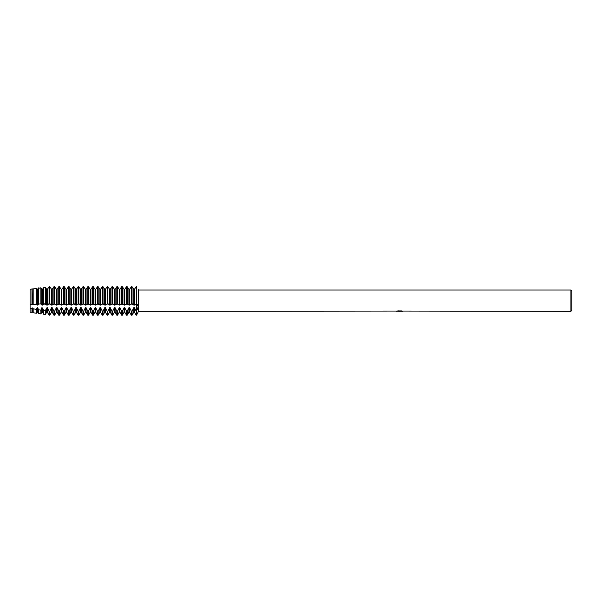 <?xml version="1.0" encoding="UTF-8"?>
<svg xmlns="http://www.w3.org/2000/svg" width="602" height="602" viewBox="0 0 602 602"><rect width="100%" height="100%" fill="white"/><g stroke="black" fill="none" stroke-linecap="round" stroke-linejoin="round"><path stroke-width="0.9" d="M397.109 311.061L138.483 311.324L136.526 315.192L136.827 303.89L138.212 306.267L137.264 309.94M136.526 286.808C138.671 290.322 138.671 290.322 136.526 286.808C138.671 290.322 138.671 290.322 136.526 286.808L136.526 311.309M137.497 309.413L137.963 308.013M138.151 307.065L138.212 306.267M37 312.227L37.708 312.227L37.708 307.961L37 307.961L37 312.227L36.421 313.236L36.421 309.413L33.178 308.788L32.869 307.961L32.169 307.961L32.169 312.227L30.1 312.287L30.1 289.231L33.178 288.885L32.869 304.8L36.421 304.13L36.421 288.501L33.178 288.885L33.178 304.371M400.082 311.226L398.283 311.242M399.397 311.324L398.945 311.324M570.929 311.324L570.929 290.036L571.9 291.007L571.9 310.354L570.929 311.324L402.106 311.061M138.483 311.324L138.483 290.036L570.929 290.036M399.781 311.159L396.718 311.159M396.402 311.249L398.268 310.85M397.711 310.933L401.489 310.933M400.932 310.85L402.806 311.249M402.986 311.226C399.796 311.249 399.796 311.272 402.986 311.294M138.212 289.502L138.483 290.036M398.547 311.226L399.427 311.181M400.413 311.226L399.54 311.226M138.151 305.553L137.926 304.778M132.041 303.927L132.041 286.808L131.334 286.808L131.334 303.927L132.387 303.89M131.793 304.002L133.877 305.094M133.757 304.8L133.757 289.276L134.457 289.276L134.457 304.8L133.757 304.8M132.041 315.192L131.334 315.192L131.334 311.309L132.041 311.309L132.041 315.192L133.757 312.227L133.757 307.961L134.457 307.961L134.457 312.227L136.172 315.192M129.626 304.8L129.626 289.276L128.918 289.276L128.918 304.8L129.626 304.8M129.498 305.094L131.582 304.002M134.336 305.094L136.421 304.002M127.203 303.927L127.203 286.808L126.495 286.808L126.495 303.927L127.549 303.89M126.954 304.002L129.039 305.094M127.203 315.192L126.495 315.192L126.495 311.309L127.203 311.309L127.203 315.192L128.918 312.227L128.918 307.961L129.626 307.961L129.626 312.227L131.334 315.192M124.787 304.8L124.787 289.276L124.08 289.276L124.08 304.8L124.787 304.8M124.659 305.094L126.744 304.002M122.364 303.927L122.364 286.808L121.657 286.808L121.657 303.927L122.71 303.89M122.123 304.002L124.2 305.094M122.364 315.192L121.657 315.192L121.657 311.309L122.364 311.309L122.364 315.192L124.08 312.227L124.08 307.961L124.787 307.961L124.787 312.227L126.495 315.192M119.948 304.8L119.948 289.276L119.241 289.276L119.241 304.8L119.948 304.8M119.821 305.094L121.905 304.002M117.525 303.927L117.525 286.808L116.826 286.808L116.826 303.927L117.872 303.89M117.285 304.002L119.369 305.094M117.525 315.192L116.826 315.192L116.826 311.309L117.525 311.309L117.525 315.192L119.241 312.227L119.241 307.961L119.948 307.961L119.948 312.227L121.657 315.192M115.11 304.8L115.11 289.276L114.403 289.276L114.403 304.8L115.11 304.8M114.982 305.094L117.066 304.002M112.694 303.927L112.694 286.808L111.987 286.808L111.987 303.927L113.033 303.89M112.446 304.002L114.53 305.094M112.694 315.192L111.987 315.192L111.987 311.309L112.694 311.309L112.694 315.192L114.403 312.227L114.403 307.961L115.11 307.961L115.11 312.227L116.826 315.192M110.271 304.8L110.271 289.276L109.564 289.276L109.564 304.8L110.271 304.8M110.151 305.094L112.228 304.002M107.856 303.927L107.856 286.808L107.148 286.808L107.148 303.927L108.202 303.89M107.607 304.002L109.692 305.094M107.856 315.192L107.148 315.192L107.148 311.309L107.856 311.309L107.856 315.192L109.564 312.227L109.564 307.961L110.271 307.961L110.271 312.227L111.987 315.192M105.433 304.8L105.433 289.276L104.725 289.276L104.725 304.8L105.433 304.8M105.312 305.094L107.397 304.002M103.017 303.927L103.017 286.808L102.31 286.808L102.31 303.927L103.363 303.89M102.769 304.002L104.853 305.094M103.017 315.192L102.31 315.192L102.31 311.309L103.017 311.309L103.017 315.192L104.725 312.227L104.725 307.961L105.433 307.961L105.433 312.227L107.148 315.192M100.594 304.8L100.594 289.276L99.894 289.276L99.894 304.8L100.594 304.8M100.474 305.094L102.558 304.002M98.179 303.927L98.179 286.808L97.471 286.808L97.471 303.927L98.525 303.89M97.93 304.002L100.015 305.094M98.179 315.192L97.471 315.192L97.471 311.309L98.179 311.309L98.179 315.192L99.894 312.227L99.894 307.961L100.594 307.961L100.594 312.227L102.31 315.192M95.763 304.8L95.763 289.276L95.056 289.276L95.056 304.8L95.763 304.8M95.635 305.094L97.72 304.002M93.34 303.927L93.34 286.808L92.633 286.808L92.633 303.927L93.686 303.89M93.092 304.002L95.176 305.094M93.34 315.192L92.633 315.192L92.633 311.309L93.34 311.309L93.34 315.192L95.056 312.227L95.056 307.961L95.763 307.961L95.763 312.227L97.471 315.192M90.925 304.8L90.925 289.276L90.217 289.276L90.217 304.8L90.925 304.8M90.797 305.094L92.881 304.002M88.502 303.927L88.502 286.808L87.794 286.808L87.794 303.927L88.848 303.89M88.261 304.002L90.338 305.094M88.502 315.192L87.794 315.192L87.794 311.309L88.502 311.309L88.502 315.192L90.217 312.227L90.217 307.961L90.925 307.961L90.925 312.227L92.633 315.192M86.086 304.8L86.086 289.276L85.379 289.276L85.379 304.8L86.086 304.8M85.958 305.094L88.042 304.002M83.663 303.927L83.663 286.808L82.963 286.808L82.963 303.927L84.009 303.89M83.422 304.002L85.507 305.094M83.663 315.192L82.963 315.192L82.963 311.309L83.663 311.309L83.663 315.192L85.379 312.227L85.379 307.961L86.086 307.961L86.086 312.227L87.794 315.192M81.247 304.8L81.247 289.276L80.54 289.276L80.54 304.8L81.247 304.8M81.119 305.094L83.204 304.002M78.832 303.927L78.832 286.808L78.125 286.808L78.125 303.927L79.171 303.89M78.584 304.002L80.668 305.094M78.832 315.192L78.125 315.192L78.125 311.309L78.832 311.309L78.832 315.192L80.54 312.227L80.54 307.961L81.247 307.961L81.247 312.227L82.963 315.192M76.409 304.8L76.409 289.276L75.701 289.276L75.701 304.8L76.409 304.8M76.288 305.094L78.365 304.002M73.993 303.927L73.993 286.808L73.286 286.808L73.286 303.927L74.339 303.89M73.745 304.002L75.829 305.094M73.993 315.192L73.286 315.192L73.286 311.309L73.993 311.309L73.993 315.192L75.701 312.227L75.701 307.961L76.409 307.961L76.409 312.227L78.125 315.192M71.57 304.8L71.57 289.276L70.863 289.276L70.863 304.8L71.57 304.8M71.45 305.094L73.534 304.002M69.155 303.927L69.155 286.808L68.447 286.808L68.447 303.927L69.501 303.89M68.906 304.002L70.991 305.094M69.155 315.192L68.447 315.192L68.447 311.309L69.155 311.309L69.155 315.192L70.863 312.227L70.863 307.961L71.57 307.961L71.57 312.227L73.286 315.192M66.732 304.8L66.732 289.276L66.032 289.276L66.032 304.8L66.732 304.8M66.611 305.094L68.696 304.002M64.316 303.927L64.316 286.808L63.609 286.808L63.609 303.927L64.662 303.89M64.068 304.002L66.152 305.094M64.316 315.192L63.609 315.192L63.609 311.309L64.316 311.309L64.316 315.192L66.032 312.227L66.032 307.961L66.732 307.961L66.732 312.227L68.447 315.192M61.901 304.8L61.901 289.276L61.193 289.276L61.193 304.8L61.901 304.8M61.773 305.094L63.857 304.002M59.478 303.927L59.478 286.808L58.77 286.808L58.77 303.927L59.824 303.89M59.229 304.002L61.314 305.094M59.478 315.192L58.77 315.192L58.77 311.309L59.478 311.309L59.478 315.192L61.193 312.227L61.193 307.961L61.901 307.961L61.901 312.227L63.609 315.192M57.062 304.8L57.062 289.276L56.355 289.276L56.355 304.8L57.062 304.8M56.934 305.094L59.019 304.002M54.639 303.927L54.639 286.808L53.932 286.808L53.932 303.927L54.985 303.89M54.398 304.002L56.475 305.094M54.639 315.192L53.932 315.192L53.932 311.309L54.639 311.309L54.639 315.192L56.355 312.227L56.355 307.961L57.062 307.961L57.062 312.227L58.77 315.192M52.224 304.8L52.224 289.276L51.516 289.276L51.516 304.8L52.224 304.8M52.096 305.094L54.18 304.002M49.8 303.927L49.454 286.808L49.063 286.861L49.454 286.808L49.454 303.927L50.147 303.89M49.56 304.002L51.644 305.094M51.516 312.227L52.224 312.227L52.224 307.961L51.516 307.961L51.516 312.227L49.8 315.192L49.063 311.257L49.063 315.132L49.454 315.192M49.8 315.192L49.454 311.309M47.385 304.8L47.385 289.276L46.678 289.276L45.323 287.372L43.765 287.575L42.546 289.276L41.839 289.276L41.839 304.8L42.546 304.8L42.546 289.276L43.765 287.575L45.323 287.372L46.678 289.276L46.678 304.8L47.385 304.8M47.257 305.094L49.341 304.002M48.754 303.89L49.454 303.927M49.063 286.861L49.063 303.92M43.765 287.575L43.765 303.897L45.323 303.89L45.323 287.372M44.721 304.002L46.806 305.094M46.678 312.227L47.385 312.227L47.385 307.961L46.678 307.961L46.678 312.227L45.323 314.575L43.765 314.342L43.765 310.572L42.546 307.961L41.839 307.961L41.839 312.227L40.868 313.905L38.468 313.544L38.468 309.767L40.868 310.15L40.868 313.905M45.323 314.575L45.323 310.782L43.765 310.572M42.426 305.094L44.503 304.002M40.868 303.95L40.868 287.952L38.468 288.253L38.468 304.025L40.868 303.95M40.74 303.912L41.967 305.094M37 289.276L37 304.8L37.708 304.8L37.708 289.276L36.421 288.501M37.587 305.094L38.814 303.912M35.902 303.912L37.128 305.094M36.421 313.236L33.178 312.754L33.178 308.788M30.1 289.231L30.1 304.732L32.169 304.8L32.169 289.276M32.169 304.8L32.869 304.8M31.966 304.492L31.966 289.02M31.966 312.573L31.966 308.533L30.1 308.073L30.1 312.287M136.421 286.401L134.336 289.434L136.421 286.401M133.877 289.434L131.793 286.401L133.877 289.434M131.582 286.401L129.498 289.434L131.582 286.401M129.039 289.434L126.954 286.401L129.039 289.434M126.744 286.401L124.659 289.434L126.744 286.401M124.2 289.434L122.123 286.401L124.2 289.434M121.905 286.401L119.821 289.434L121.905 286.401M119.369 289.434L117.285 286.401L119.369 289.434M117.066 286.401L114.982 289.434L117.066 286.401M114.53 289.434L112.446 286.401L114.53 289.434M112.228 286.401L110.151 289.434L112.228 286.401M109.692 289.434L107.607 286.401L109.692 289.434M107.397 286.401L105.312 289.434L107.397 286.401M104.853 289.434L102.769 286.401L104.853 289.434M102.558 286.401L100.474 289.434L102.558 286.401M100.015 289.434L97.93 286.401L100.015 289.434M97.72 286.401L95.635 289.434L97.72 286.401M95.176 289.434L93.092 286.401L95.176 289.434M92.881 286.401L90.797 289.434L92.881 286.401M90.338 289.434L88.261 286.401L90.338 289.434M88.042 286.401L85.958 289.434L88.042 286.401M85.507 289.434L83.422 286.401L85.507 289.434M83.204 286.401L81.119 289.434L83.204 286.401M80.668 289.434L78.584 286.401L80.668 289.434M78.365 286.401L76.288 289.434L78.365 286.401M75.829 289.434L73.745 286.401L75.829 289.434M73.534 286.401L71.45 289.434L73.534 286.401M70.991 289.434L68.906 286.401L70.991 289.434M68.696 286.401L66.611 289.434L68.696 286.401M66.152 289.434L64.068 286.401L66.152 289.434M63.857 286.401L61.773 289.434L63.857 286.401M61.314 289.434L59.229 286.401L61.314 289.434M59.019 286.401L56.934 289.434L59.019 286.401M56.475 289.434L54.398 286.401L56.475 289.434M54.18 286.401L52.096 289.434L54.18 286.401M51.644 289.434L49.56 286.401L51.644 289.434M49.341 286.401L47.257 289.434L49.341 286.401M41.967 289.434L40.74 287.756M38.814 287.756L37.587 289.434L38.814 287.756M136.421 311.633L134.336 307.517M133.877 307.517L131.793 311.633M131.582 311.633L129.498 307.517M129.039 307.517L126.954 311.633M126.744 311.633L124.659 307.517M124.2 307.517L122.123 311.633M121.905 311.633L119.821 307.517M119.369 307.517L117.285 311.633M117.066 311.633L114.982 307.517M114.53 307.517L112.446 311.633M112.228 311.633L110.151 307.517M109.692 307.517L107.607 311.633M107.397 311.633L105.312 307.517M104.853 307.517L102.769 311.633M102.558 311.633L100.474 307.517M100.015 307.517L97.93 311.633M97.72 311.633L95.635 307.517M95.176 307.517L93.092 311.633M92.881 311.633L90.797 307.517M90.338 307.517L88.261 311.633M88.042 311.633L85.958 307.517M85.507 307.517L83.422 311.633M83.204 311.633L81.119 307.517M80.668 307.517L78.584 311.633M78.365 311.633L76.288 307.517M75.829 307.517L73.745 311.633M73.534 311.633L71.45 307.517M70.991 307.517L68.906 311.633M68.696 311.633L66.611 307.517M66.152 307.517L64.068 311.633M63.857 311.633L61.773 307.517M61.314 307.517L59.229 311.633M59.019 311.633L56.934 307.517M56.475 307.517L54.398 311.633M54.18 311.633L52.096 307.517M51.644 307.517L49.56 311.633M49.341 311.633L47.257 307.517M46.678 307.961L45.323 310.782M41.967 307.517L40.74 310.376M38.814 310.376L37.587 307.517M37 307.961L36.421 309.413M32.169 307.961L31.966 308.533M32.169 312.227L32.869 312.227L32.869 307.961M41.839 312.227L42.546 312.227L42.546 307.961M32.869 312.227L33.178 312.754M37.708 312.227L38.468 313.544M42.546 312.227L43.765 314.342M47.385 312.227L49.063 315.132M52.224 312.227L53.932 315.192M56.355 312.227L57.062 312.227M61.193 312.227L61.901 312.227M66.032 312.227L66.732 312.227M70.863 312.227L71.57 312.227M75.701 312.227L76.409 312.227M80.54 312.227L81.247 312.227M85.379 312.227L86.086 312.227M90.217 312.227L90.925 312.227M95.056 312.227L95.763 312.227M99.894 312.227L100.594 312.227M104.725 312.227L105.433 312.227M109.564 312.227L110.271 312.227M114.403 312.227L115.11 312.227M119.241 312.227L119.948 312.227M124.08 312.227L124.787 312.227M128.918 312.227L129.626 312.227M133.757 312.227L134.457 312.227"/></g></svg>
